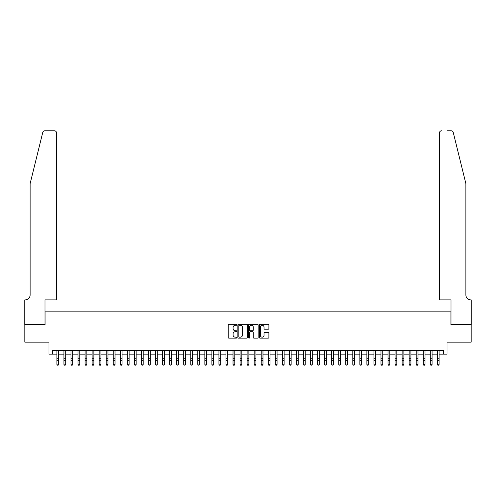 <?xml version="1.0" encoding="UTF-8"?>
<svg xmlns="http://www.w3.org/2000/svg" width="496" height="496" viewBox="0 0 496 496"><rect width="100%" height="100%" fill="white"/><g stroke="black" fill="none" stroke-linecap="round" stroke-linejoin="round"><path stroke-width="0.74" d="M236.728 324.799A0.484 0.484 0 0 0 236.245 324.316L228.898 324.316A0.694 0.694 0 0 0 228.203 325.004L228.203 337.454A0.694 0.694 0 0 0 228.898 338.148L236.245 338.148A0.484 0.484 0 0 0 236.728 337.664A0.484 0.484 0 0 0 236.245 337.181L235.29 337.181A2.213 2.213 0 0 1 233.077 334.967L233.077 333.926A2.213 2.213 0 0 1 235.29 331.712L236.245 331.712A0.484 0.484 0 0 0 236.728 331.229A0.484 0.484 0 0 0 236.245 330.745L235.29 330.745A2.213 2.213 0 0 1 233.077 328.532L233.077 327.496A2.213 2.213 0 0 1 235.29 325.283L236.245 325.283A0.484 0.484 0 0 0 236.728 324.799M268.212 329.189A0.694 0.694 0 0 0 268.9 328.501L268.9 325.004A0.694 0.694 0 0 0 268.212 324.316L260.053 324.316A0.694 0.694 0 0 0 259.358 325.004L259.358 337.454A0.694 0.694 0 0 0 260.053 338.148L268.212 338.148A0.694 0.694 0 0 0 268.9 337.454L268.9 333.238A0.694 0.694 0 0 0 268.212 332.543L264.721 332.543A0.694 0.694 0 0 0 264.027 333.238L264.027 335.327A1.848 1.848 0 0 1 262.179 337.181A1.848 1.848 0 0 1 260.326 335.327L260.326 327.131A1.848 1.848 0 0 1 262.179 325.283A1.848 1.848 0 0 1 264.027 327.131L264.027 328.501A0.694 0.694 0 0 0 264.721 329.189L268.212 329.189M52.489 354.125L52.489 350.604L443.511 350.604L443.511 354.125L447.032 354.125L447.032 342.153L471.163 342.153L471.163 324.539L450.907 324.539L450.907 311.854L45.093 311.854L45.093 324.539L24.837 324.539L24.837 342.153L48.968 342.153L48.968 354.125L56.891 354.125M247.392 325.004A0.694 0.694 0 0 0 246.704 324.316L238.545 324.316A0.694 0.694 0 0 0 237.851 325.004L237.851 337.454A0.694 0.694 0 0 0 238.545 338.148L246.704 338.148A0.694 0.694 0 0 0 247.392 337.454L247.392 325.004M249.296 324.316L257.455 324.316A0.694 0.694 0 0 1 258.149 325.004L258.149 337.454A0.694 0.694 0 0 1 257.455 338.148L253.964 338.148A0.694 0.694 0 0 1 253.276 337.454L253.276 332.407A0.694 0.694 0 0 0 252.582 331.712L250.263 331.712A0.694 0.694 0 0 0 249.575 332.407L249.575 337.664A0.484 0.484 0 0 1 249.091 338.148A0.484 0.484 0 0 1 248.608 337.664L248.608 325.004A0.694 0.694 0 0 1 249.296 324.316M58.652 354.125L63.941 354.125M65.701 354.125L70.984 354.125M72.745 354.125L78.027 354.125M79.788 354.125L85.076 354.125M86.837 354.125L92.12 354.125M93.88 354.125L99.163 354.125M100.924 354.125L106.212 354.125M107.973 354.125L113.255 354.125M115.016 354.125L120.299 354.125M122.066 354.125L127.348 354.125M129.109 354.125L134.391 354.125M136.152 354.125L141.441 354.125M143.201 354.125L148.484 354.125M150.245 354.125L155.527 354.125M157.288 354.125L162.576 354.125M164.337 354.125L169.62 354.125M171.38 354.125L176.663 354.125M178.424 354.125L183.712 354.125M185.473 354.125L190.755 354.125M192.516 354.125L197.799 354.125M199.566 354.125L204.848 354.125M206.609 354.125L211.891 354.125M213.652 354.125L218.941 354.125M220.701 354.125L225.984 354.125M227.745 354.125L233.027 354.125M234.788 354.125L240.076 354.125M241.837 354.125L247.12 354.125M248.88 354.125L254.163 354.125M255.924 354.125L261.212 354.125M262.973 354.125L268.255 354.125M270.016 354.125L275.299 354.125M277.066 354.125L282.348 354.125M284.109 354.125L289.391 354.125M291.152 354.125L296.441 354.125M298.201 354.125L303.484 354.125M305.245 354.125L310.527 354.125M312.288 354.125L317.576 354.125M319.337 354.125L324.62 354.125M326.38 354.125L331.663 354.125M333.424 354.125L338.712 354.125M340.473 354.125L345.755 354.125M347.516 354.125L352.799 354.125M354.566 354.125L359.848 354.125M361.609 354.125L366.891 354.125M368.652 354.125L373.941 354.125M375.701 354.125L380.984 354.125M382.745 354.125L388.027 354.125M389.788 354.125L395.076 354.125M396.837 354.125L402.12 354.125M403.88 354.125L409.163 354.125M410.924 354.125L416.212 354.125M417.973 354.125L423.255 354.125M425.016 354.125L430.299 354.125M432.066 354.125L437.348 354.125M439.109 354.125L443.511 354.125M239.301 325.283A0.484 0.484 0 0 0 238.818 325.767L238.818 336.691A0.484 0.484 0 0 0 239.301 337.181L240.306 337.181A2.213 2.213 0 0 0 242.519 334.967L242.519 327.496A2.213 2.213 0 0 0 240.306 325.283L239.301 325.283M253.276 327.168A1.848 1.848 0 0 0 251.422 325.32A1.848 1.848 0 0 0 249.575 327.168L249.575 330.057A0.694 0.694 0 0 0 250.263 330.745L252.582 330.745A0.694 0.694 0 0 0 253.276 330.057L253.276 327.168M58.652 350.604L58.652 364.436L58.125 365.211L57.418 365.056L58.125 365.211M56.891 350.604L56.891 364.045L58.652 364.045L58.125 365.056M57.418 365.211L56.891 364.436L57.418 365.056M42.755 132.395C43.295 131.235 43.295 131.235 42.755 132.395L30.12 183.625L30.12 294.946A4.929 4.929 0 0 1 25.191 299.875L24.8 299.875L24.8 324.539L44.987 324.539L44.987 299.875L56.538 299.875L56.538 132.903A2.114 2.114 0 0 0 54.424 130.789L44.807 130.789A2.114 2.114 0 0 0 42.755 132.395M48.577 130.789L54.424 130.789C55.701 130.919 56.408 131.626 56.538 132.903L56.538 299.875M30.12 294.946A4.929 4.929 0 0 1 25.191 299.875M462.005 167.921L453.245 132.395L465.88 183.625L465.88 294.946A4.929 4.929 0 0 0 470.809 299.875A4.929 4.929 0 0 1 465.88 294.946M439.462 299.875L439.462 132.903L439.462 299.875L451.013 299.875L451.013 324.539L471.2 324.539L471.2 299.875L470.816 299.875M447.423 130.789L451.193 130.789A2.114 2.114 0 0 1 453.245 132.395M441.576 130.789A2.114 2.114 0 0 0 439.462 132.903C439.592 131.626 440.299 130.919 441.576 130.789M65.701 350.604L65.701 364.436L65.168 365.211L64.468 365.056L65.168 365.211M63.934 358.273L63.934 360.685M65.701 360.685L63.941 360.685L63.941 364.045L65.701 364.045L65.168 365.056M63.941 350.604L63.941 358.273L65.701 358.273M64.468 365.211L63.941 364.436L64.468 365.056M72.745 350.604L72.745 364.436L72.218 365.211L71.511 365.056L72.218 365.211M70.984 350.604L70.984 364.045L72.745 364.045L72.218 365.056M71.511 365.211L70.984 364.436L71.511 365.056M79.788 350.604L79.788 364.436L79.261 365.211L78.554 365.056L79.261 365.211M78.027 350.604L78.027 364.045L79.788 364.045L79.261 365.056M78.554 365.211L78.027 364.436L78.554 365.056M86.837 350.604L86.837 364.436L86.304 365.211L85.603 365.056L86.304 365.211M85.076 350.604L85.076 364.045L86.837 364.045L86.304 365.056M85.603 365.211L85.076 364.436L85.603 365.056M93.88 350.604L93.88 364.436L93.353 365.211L92.647 365.056L93.353 365.211M92.12 350.604L92.12 364.045L93.88 364.045L93.353 365.056M92.647 365.211L92.12 364.436L92.647 365.056M100.924 350.604L100.924 364.436L100.397 365.211L99.696 365.056L100.397 365.211M99.163 350.604L99.163 364.045L100.924 364.045L100.397 365.056M99.696 365.211L99.163 364.436L99.696 365.056M107.973 350.604L107.973 364.436L107.446 365.211L106.739 365.056L107.446 365.211M106.212 350.604L106.212 364.045L107.973 364.045L107.446 365.056M106.739 365.211L106.212 364.436L106.739 365.056M115.016 350.604L115.016 364.436L114.489 365.211L113.782 365.056L114.489 365.211M113.255 350.604L113.255 364.045L115.016 364.045L114.489 365.056M113.782 365.211L113.255 364.436L113.782 365.056M122.066 350.604L122.066 364.436L121.532 365.211L120.832 365.056L121.532 365.211M120.299 350.604L120.299 364.045L122.066 364.045L121.532 365.056M120.832 365.211L120.299 364.436L120.832 365.056M129.109 350.604L129.109 364.436L128.582 365.211L127.875 365.056L128.582 365.211M127.348 350.604L127.348 364.045L129.109 364.045L128.582 365.056M127.875 365.211L127.348 364.436L127.875 365.056M136.152 350.604L136.152 364.436L135.625 365.211L134.918 365.056L135.625 365.211M134.391 350.604L134.391 364.045L136.152 364.045L135.625 365.056M134.918 365.211L134.391 364.436L134.918 365.056M143.201 350.604L143.201 364.436L142.668 365.211L141.968 365.056L142.668 365.211M141.434 358.273L141.434 360.685M143.201 360.685L141.441 360.685L141.441 364.045L143.201 364.045L142.668 365.056M141.441 350.604L141.441 358.273L143.201 358.273M141.968 365.211L141.441 364.436L141.968 365.056M150.245 350.604L150.245 364.436L149.718 365.211L149.011 365.056L149.718 365.211M148.484 350.604L148.484 364.045L150.245 364.045L149.718 365.056M149.011 365.211L148.484 364.436L149.011 365.056M157.288 350.604L157.288 364.436L156.761 365.211L156.054 365.056L156.761 365.211M155.527 350.604L155.527 364.045L157.288 364.045L156.761 365.056M156.054 365.211L155.527 364.436L156.054 365.056M164.337 350.604L164.337 364.436L163.804 365.211L163.103 365.056L163.804 365.211M162.576 350.604L162.576 364.045L164.337 364.045L163.804 365.056M163.103 365.211L162.576 364.436L163.103 365.056M171.38 350.604L171.38 364.436L170.853 365.211L170.147 365.056L170.853 365.211M169.62 350.604L169.62 364.045L171.38 364.045L170.853 365.056M170.147 365.211L169.62 364.436L170.147 365.056M178.424 350.604L178.424 364.436L177.897 365.211L177.196 365.056L177.897 365.211M176.663 350.604L176.663 364.045L178.424 364.045L177.897 365.056M177.196 365.211L176.663 364.436L177.196 365.056M185.473 350.604L185.473 364.436L184.946 365.211L184.239 365.056L184.946 365.211M183.712 350.604L183.712 364.045L185.473 364.045L184.946 365.056M184.239 365.211L183.712 364.436L184.239 365.056M192.516 350.604L192.516 364.436L191.989 365.211L191.282 365.056L191.989 365.211M190.755 350.604L190.755 364.045L192.516 364.045L191.989 365.056M191.282 365.211L190.755 364.436L191.282 365.056M199.566 350.604L199.566 364.436L199.032 365.211L198.332 365.056L199.032 365.211M197.799 350.604L197.799 364.045L199.566 364.045L199.032 365.056M198.332 365.211L197.799 364.436L198.332 365.056M206.609 350.604L206.609 364.436L206.082 365.211L205.375 365.056L206.082 365.211M204.848 350.604L204.848 364.045L206.609 364.045L206.082 365.056M205.375 365.211L204.848 364.436L205.375 365.056M213.652 350.604L213.652 364.436L213.125 365.211L212.418 365.056L213.125 365.211M211.891 350.604L211.891 364.045L213.652 364.045L213.125 365.056M212.418 365.211L211.891 364.436L212.418 365.056M220.701 350.604L220.701 364.436L220.168 365.211L219.468 365.056L220.168 365.211M218.934 358.273L218.934 360.685M220.701 360.685L218.941 360.685L218.941 364.045L220.701 364.045L220.168 365.056M218.941 350.604L218.941 358.273L220.701 358.273M219.468 365.211L218.941 364.436L219.468 365.056M227.745 350.604L227.745 364.436L227.218 365.211L226.511 365.056L227.218 365.211M225.984 350.604L225.984 364.045L227.745 364.045L227.218 365.056M226.511 365.211L225.984 364.436L226.511 365.056M234.788 350.604L234.788 364.436L234.261 365.211L233.554 365.056L234.261 365.211M233.027 350.604L233.027 364.045L234.788 364.045L234.261 365.056M233.554 365.211L233.027 364.436L233.554 365.056M241.837 350.604L241.837 364.436L241.304 365.211L240.603 365.056L241.304 365.211M240.076 350.604L240.076 364.045L241.837 364.045L241.304 365.056M240.603 365.211L240.076 364.436L240.603 365.056M248.88 350.604L248.88 364.436L248.353 365.211L247.647 365.056L248.353 365.211M247.12 350.604L247.12 364.045L248.88 364.045L248.353 365.056M247.647 365.211L247.12 364.436L247.647 365.056M255.924 350.604L255.924 364.436L255.397 365.211L254.696 365.056L255.397 365.211M254.163 350.604L254.163 364.045L255.924 364.045L255.397 365.056M254.696 365.211L254.163 364.436L254.696 365.056M262.973 350.604L262.973 364.436L262.446 365.211L261.739 365.056L262.446 365.211M261.212 350.604L261.212 364.045L262.973 364.045L262.446 365.056M261.739 365.211L261.212 364.436L261.739 365.056M270.016 350.604L270.016 364.436L269.489 365.211L268.782 365.056L269.489 365.211M268.255 350.604L268.255 364.045L270.016 364.045L269.489 365.056M268.782 365.211L268.255 364.436L268.782 365.056M277.066 350.604L277.066 364.436L276.532 365.211L275.832 365.056L276.532 365.211M275.299 350.604L275.299 364.045L277.066 364.045L276.532 365.056M275.832 365.211L275.299 364.436L275.832 365.056M284.109 350.604L284.109 364.436L283.582 365.211L282.875 365.056L283.582 365.211M282.348 350.604L282.348 364.045L284.109 364.045L283.582 365.056M282.875 365.211L282.348 364.436L282.875 365.056M291.152 350.604L291.152 364.436L290.625 365.211L289.918 365.056L290.625 365.211M289.391 350.604L289.391 364.045L291.152 364.045L290.625 365.056M289.918 365.211L289.391 364.436L289.918 365.056M298.201 350.604L298.201 364.436L297.668 365.211L296.968 365.056L297.668 365.211M296.434 358.273L296.434 360.685M298.201 360.685L296.441 360.685L296.441 364.045L298.201 364.045L297.668 365.056M296.441 350.604L296.441 358.273L298.201 358.273M296.968 365.211L296.441 364.436L296.968 365.056M305.245 350.604L305.245 364.436L304.718 365.211L304.011 365.056L304.718 365.211M303.484 350.604L303.484 364.045L305.245 364.045L304.718 365.056M304.011 365.211L303.484 364.436L304.011 365.056M312.288 350.604L312.288 364.436L311.761 365.211L311.054 365.056L311.761 365.211M310.527 350.604L310.527 364.045L312.288 364.045L311.761 365.056M311.054 365.211L310.527 364.436L311.054 365.056M319.337 350.604L319.337 364.436L318.804 365.211L318.103 365.056L318.804 365.211M317.576 350.604L317.576 364.045L319.337 364.045L318.804 365.056M318.103 365.211L317.576 364.436L318.103 365.056M326.38 350.604L326.38 364.436L325.853 365.211L325.147 365.056L325.853 365.211M324.62 350.604L324.62 364.045L326.38 364.045L325.853 365.056M325.147 365.211L324.62 364.436L325.147 365.056M333.424 350.604L333.424 364.436L332.897 365.211L332.196 365.056L332.897 365.211M331.663 350.604L331.663 364.045L333.424 364.045L332.897 365.056M332.196 365.211L331.663 364.436L332.196 365.056M340.473 350.604L340.473 364.436L339.946 365.211L339.239 365.056L339.946 365.211M338.712 350.604L338.712 364.045L340.473 364.045L339.946 365.056M339.239 365.211L338.712 364.436L339.239 365.056M347.516 350.604L347.516 364.436L346.989 365.211L346.282 365.056L346.989 365.211M345.755 350.604L345.755 364.045L347.516 364.045L346.989 365.056M346.282 365.211L345.755 364.436L346.282 365.056M354.566 350.604L354.566 364.436L354.032 365.211L353.332 365.056L354.032 365.211M352.799 350.604L352.799 364.045L354.566 364.045L354.032 365.056M353.332 365.211L352.799 364.436L353.332 365.056M361.609 350.604L361.609 364.436L361.082 365.211L360.375 365.056L361.082 365.211M359.848 350.604L359.848 364.045L361.609 364.045L361.082 365.056M360.375 365.211L359.848 364.436L360.375 365.056M368.652 350.604L368.652 364.436L368.125 365.211L367.418 365.056L368.125 365.211M366.891 350.604L366.891 364.045L368.652 364.045L368.125 365.056M367.418 365.211L366.891 364.436L367.418 365.056M375.701 350.604L375.701 364.436L375.168 365.211L374.468 365.056L375.168 365.211M373.934 358.273L373.934 360.685M375.701 360.685L373.941 360.685L373.941 364.045L375.701 364.045L375.168 365.056M373.941 350.604L373.941 358.273L375.701 358.273M374.468 365.211L373.941 364.436L374.468 365.056M382.745 350.604L382.745 364.436L382.218 365.211L381.511 365.056L382.218 365.211M380.984 350.604L380.984 364.045L382.745 364.045L382.218 365.056M381.511 365.211L380.984 364.436L381.511 365.056M389.788 350.604L389.788 364.436L389.261 365.211L388.554 365.056L389.261 365.211M388.027 350.604L388.027 364.045L389.788 364.045L389.261 365.056M388.554 365.211L388.027 364.436L388.554 365.056M396.837 350.604L396.837 364.436L396.304 365.211L395.603 365.056L396.304 365.211M395.076 350.604L395.076 364.045L396.837 364.045L396.304 365.056M395.603 365.211L395.076 364.436L395.603 365.056M403.88 350.604L403.88 364.436L403.353 365.211L402.647 365.056L403.353 365.211M402.12 350.604L402.12 364.045L403.88 364.045L403.353 365.056M402.647 365.211L402.12 364.436L402.647 365.056M410.924 350.604L410.924 364.436L410.397 365.211L409.696 365.056L410.397 365.211M409.163 350.604L409.163 364.045L410.924 364.045L410.397 365.056M409.696 365.211L409.163 364.436L409.696 365.056M417.973 350.604L417.973 364.436L417.446 365.211L416.739 365.056L417.446 365.211M416.212 350.604L416.212 364.045L417.973 364.045L417.446 365.056M416.739 365.211L416.212 364.436L416.739 365.056M425.016 350.604L425.016 364.436L424.489 365.211L423.782 365.056L424.489 365.211M423.255 350.604L423.255 364.045L425.016 364.045L424.489 365.056M423.782 365.211L423.255 364.436L423.782 365.056M432.066 350.604L432.066 364.436L431.532 365.211L430.832 365.056L431.532 365.211M430.299 350.604L430.299 364.045L432.066 364.045L431.532 365.056M430.832 365.211L430.299 364.436L430.832 365.056M439.109 350.604L439.109 364.436L438.582 365.211L437.875 365.056L438.582 365.211M437.348 350.604L437.348 364.045L439.109 364.045L438.582 365.056M437.875 365.211L437.348 364.436L437.875 365.056M58.652 358.273L56.891 358.273M58.652 360.685L56.891 360.685M58.652 350.833L56.891 350.833M65.701 350.833L63.941 350.833M72.745 358.273L70.984 358.273M72.745 360.685L70.984 360.685M72.745 350.833L70.984 350.833M79.788 358.273L78.027 358.273M79.788 360.685L78.027 360.685M79.788 350.833L78.027 350.833M86.837 358.273L85.076 358.273M86.837 360.685L85.076 360.685M86.837 350.833L85.076 350.833M93.88 358.273L92.12 358.273M93.88 360.685L92.12 360.685M93.88 350.833L92.12 350.833M100.924 358.273L99.163 358.273M100.924 360.685L99.163 360.685M100.924 350.833L99.163 350.833M107.973 358.273L106.212 358.273M107.973 360.685L106.212 360.685M107.973 350.833L106.212 350.833M115.016 358.273L113.255 358.273M115.016 360.685L113.255 360.685M115.016 350.833L113.255 350.833M122.066 358.273L120.299 358.273M122.066 360.685L120.299 360.685M122.066 350.833L120.299 350.833M129.109 358.273L127.348 358.273M129.109 360.685L127.348 360.685M129.109 350.833L127.348 350.833M136.152 358.273L134.391 358.273M136.152 360.685L134.391 360.685M136.152 350.833L134.391 350.833M143.201 350.833L141.441 350.833M150.245 358.273L148.484 358.273M150.245 360.685L148.484 360.685M150.245 350.833L148.484 350.833M157.288 358.273L155.527 358.273M157.288 360.685L155.527 360.685M157.288 350.833L155.527 350.833M164.337 358.273L162.576 358.273M164.337 360.685L162.576 360.685M164.337 350.833L162.576 350.833M171.38 358.273L169.62 358.273M171.38 360.685L169.62 360.685M171.38 350.833L169.62 350.833M178.424 358.273L176.663 358.273M178.424 360.685L176.663 360.685M178.424 350.833L176.663 350.833M185.473 358.273L183.712 358.273M185.473 360.685L183.712 360.685M185.473 350.833L183.712 350.833M192.516 358.273L190.755 358.273M192.516 360.685L190.755 360.685M192.516 350.833L190.755 350.833M199.566 358.273L197.799 358.273M199.566 360.685L197.799 360.685M199.566 350.833L197.799 350.833M206.609 358.273L204.848 358.273M206.609 360.685L204.848 360.685M206.609 350.833L204.848 350.833M213.652 358.273L211.891 358.273M213.652 360.685L211.891 360.685M213.652 350.833L211.891 350.833M220.701 350.833L218.941 350.833M227.745 358.273L225.984 358.273M227.745 360.685L225.984 360.685M227.745 350.833L225.984 350.833M234.788 358.273L233.027 358.273M234.788 360.685L233.027 360.685M234.788 350.833L233.027 350.833M241.837 358.273L240.076 358.273M241.837 360.685L240.076 360.685M241.837 350.833L240.076 350.833M248.88 358.273L247.12 358.273M248.88 360.685L247.12 360.685M248.88 350.833L247.12 350.833M255.924 358.273L254.163 358.273M255.924 360.685L254.163 360.685M255.924 350.833L254.163 350.833M262.973 358.273L261.212 358.273M262.973 360.685L261.212 360.685M262.973 350.833L261.212 350.833M270.016 358.273L268.255 358.273M270.016 360.685L268.255 360.685M270.016 350.833L268.255 350.833M277.066 358.273L275.299 358.273M277.066 360.685L275.299 360.685M277.066 350.833L275.299 350.833M284.109 358.273L282.348 358.273M284.109 360.685L282.348 360.685M284.109 350.833L282.348 350.833M291.152 358.273L289.391 358.273M291.152 360.685L289.391 360.685M291.152 350.833L289.391 350.833M298.201 350.833L296.441 350.833M305.245 358.273L303.484 358.273M305.245 360.685L303.484 360.685M305.245 350.833L303.484 350.833M312.288 358.273L310.527 358.273M312.288 360.685L310.527 360.685M312.288 350.833L310.527 350.833M319.337 358.273L317.576 358.273M319.337 360.685L317.576 360.685M319.337 350.833L317.576 350.833M326.38 358.273L324.62 358.273M326.38 360.685L324.62 360.685M326.38 350.833L324.62 350.833M333.424 358.273L331.663 358.273M333.424 360.685L331.663 360.685M333.424 350.833L331.663 350.833M340.473 358.273L338.712 358.273M340.473 360.685L338.712 360.685M340.473 350.833L338.712 350.833M347.516 358.273L345.755 358.273M347.516 360.685L345.755 360.685M347.516 350.833L345.755 350.833M354.566 358.273L352.799 358.273M354.566 360.685L352.799 360.685M354.566 350.833L352.799 350.833M361.609 358.273L359.848 358.273M361.609 360.685L359.848 360.685M361.609 350.833L359.848 350.833M368.652 358.273L366.891 358.273M368.652 360.685L366.891 360.685M368.652 350.833L366.891 350.833M375.701 350.833L373.941 350.833M382.745 358.273L380.984 358.273M382.745 360.685L380.984 360.685M382.745 350.833L380.984 350.833M389.788 358.273L388.027 358.273M389.788 360.685L388.027 360.685M389.788 350.833L388.027 350.833M396.837 358.273L395.076 358.273M396.837 360.685L395.076 360.685M396.837 350.833L395.076 350.833M403.88 358.273L402.12 358.273M403.88 360.685L402.12 360.685M403.88 350.833L402.12 350.833M410.924 358.273L409.163 358.273M410.924 360.685L409.163 360.685M410.924 350.833L409.163 350.833M417.973 358.273L416.212 358.273M417.973 360.685L416.212 360.685M417.973 350.833L416.212 350.833M425.016 358.273L423.255 358.273M425.016 360.685L423.255 360.685M425.016 350.833L423.255 350.833M432.066 358.273L430.299 358.273M432.066 360.685L430.299 360.685M432.066 350.833L430.299 350.833M439.109 358.273L437.348 358.273M439.109 360.685L437.348 360.685M439.109 350.833L437.348 350.833"/></g></svg>
